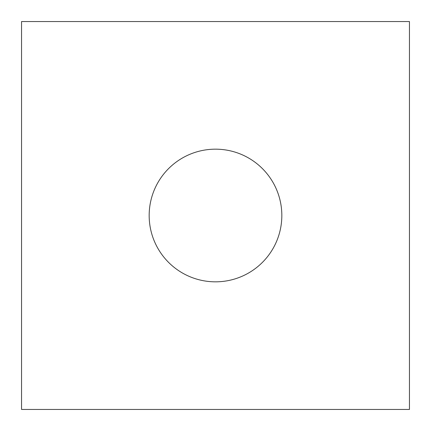 <?xml version="1.0" encoding="UTF-8"?>
<svg xmlns="http://www.w3.org/2000/svg" width="431" height="431" viewBox="0 0 431 431"><rect width="100%" height="100%" fill="white"/><g stroke="black" fill="none" stroke-linecap="round" stroke-linejoin="round"><path stroke-width="0.65" d="M281.831 215.5A66.331 66.331 0 0 1 215.5 281.831A66.331 66.331 0 0 1 149.169 215.5A66.331 66.331 0 0 1 215.5 149.169A66.331 66.331 0 0 1 281.831 215.5M409.45 409.45L21.55 409.45L21.55 21.55L409.45 21.55L409.45 409.45"/></g></svg>
